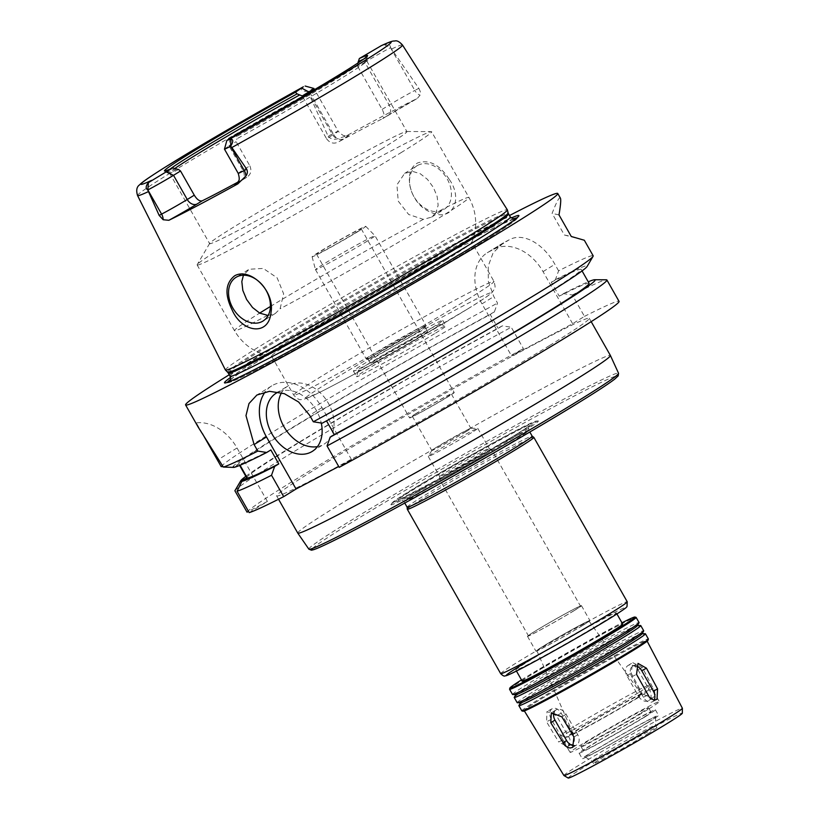 <?xml version="1.0" encoding="UTF-8"?>
<svg xmlns="http://www.w3.org/2000/svg" width="819" height="819" viewBox="0 0 819 819"><rect width="100%" height="100%" fill="white"/><g stroke="black" fill="none" stroke-linecap="round" stroke-linejoin="round"><path stroke-width="0.61" stroke-dasharray="4.09 3.07" d="M654.176 699.938A8.559 5.825 -117.8 0 1 652.385 701.781A8.559 5.825 -117.8 0 1 643.427 697.276L631.797 676.811A8.559 5.825 -117.8 0 1 632.77 666.185A8.559 5.825 -117.8 0 1 635.892 665.847M638.554 696.222A8.559 6.276 -121.7 0 0 648.597 700.583A8.559 6.276 -121.7 0 0 649.651 690.366L638.032 669.901A8.559 6.276 -121.7 0 0 627.989 665.55A8.559 6.276 -121.7 0 0 626.924 675.767L638.554 696.222L642.331 693.898L652.518 698.167L654.023 696.652L654.831 694.143L654.616 691.134L642.26 667.29L632.688 662.653L631.162 673.157L642.331 693.898M562.929 739.772A8.559 5.825 62.2 0 0 571.887 744.287A8.559 5.825 62.2 0 0 572.85 733.66L561.23 713.195A8.559 5.825 62.2 0 0 552.272 708.681A8.559 5.825 62.2 0 0 551.31 719.317L562.929 739.772L558.701 742.004L567.495 746.6L569.338 744.717L570.116 742.075L569.891 738.984L556.49 715.693L547.01 711.465L546.57 721.815L558.701 742.004M554.187 712.039A8.559 6.276 58.3 0 1 556.06 709.889A8.559 6.276 58.3 0 1 566.103 714.25L577.723 734.704A8.559 6.276 58.3 0 1 576.668 744.921A8.559 6.276 58.3 0 1 574.416 745.618M415.243 414.025A25.686 0.85 150.4 0 1 439.67 399.907A25.686 0.85 150.4 0 1 454.228 392.547A25.686 0.85 150.4 0 1 448.556 396.437A25.686 0.85 150.4 0 1 424.129 410.565A25.686 0.85 150.4 0 1 409.572 417.915A25.686 0.85 150.4 0 1 415.243 414.025M446.478 397.543A22.471 0.747 150.4 0 1 425.102 409.889A22.471 0.747 150.4 0 1 412.356 416.328A22.471 0.747 150.4 0 1 431.531 404.586A22.471 0.747 150.4 0 1 451.443 394.134A22.471 0.747 150.4 0 1 446.478 397.543M637.827 697.86A47.082 1.566 150.4 0 1 593.693 723.392A47.082 1.566 150.4 0 1 566.4 737.264A47.082 1.566 150.4 0 1 606.521 712.612A47.082 1.566 150.4 0 1 648.239 690.775A47.082 1.566 150.4 0 1 637.827 697.86M632.852 700.48A39.425 1.31 150.4 0 1 595.311 722.184A39.425 1.31 150.4 0 1 573.013 733.445A39.425 1.31 150.4 0 1 606.644 712.837A39.425 1.31 150.4 0 1 641.564 694.502A39.425 1.31 150.4 0 1 632.852 700.48M582.37 625.593A30.006 0.993 150.4 0 1 553.798 642.106A30.006 0.993 150.4 0 1 536.824 650.675A30.006 0.993 150.4 0 1 562.418 634.991A30.006 0.993 150.4 0 1 589.004 621.037A30.006 0.993 150.4 0 1 582.37 625.593M583.036 625.235A31.03 1.034 150.4 0 1 553.531 642.301A31.03 1.034 150.4 0 1 535.933 651.187A31.03 1.034 150.4 0 1 562.407 634.96A31.03 1.034 150.4 0 1 589.895 620.536A31.03 1.034 150.4 0 1 583.036 625.235M574.59 610.36A31.03 1.034 150.4 0 1 545.075 627.415A31.03 1.034 150.4 0 1 527.477 636.312A31.03 1.034 150.4 0 1 553.951 620.085A31.03 1.034 150.4 0 1 581.449 605.65A31.03 1.034 150.4 0 1 574.59 610.36M573.894 610.718A29.965 0.993 150.4 0 1 545.403 627.2A29.965 0.993 150.4 0 1 528.409 635.779A29.965 0.993 150.4 0 1 553.972 620.116A29.965 0.993 150.4 0 1 580.517 606.183A29.965 0.993 150.4 0 1 573.894 610.718M485.145 454.494A29.965 0.993 150.4 0 1 456.654 470.966A29.965 0.993 150.4 0 1 439.66 479.545A29.965 0.993 150.4 0 1 439.649 479.535A29.965 0.993 150.4 0 1 465.223 463.882A29.965 0.993 150.4 0 1 491.748 449.938A29.965 0.993 150.4 0 1 491.769 449.948A29.965 0.993 150.4 0 1 485.145 454.494M482.893 452.753A28.46 0.942 150.4 0 1 455.825 468.396A28.46 0.942 150.4 0 1 439.68 476.556A28.46 0.942 150.4 0 1 439.67 476.535A28.46 0.942 150.4 0 1 463.963 461.67A28.46 0.942 150.4 0 1 489.168 448.423A28.46 0.942 150.4 0 1 489.178 448.433A28.46 0.942 150.4 0 1 482.893 452.753M471.488 432.688A28.46 0.942 150.4 0 1 444.42 448.331A28.46 0.942 150.4 0 1 428.286 456.49A28.46 0.942 150.4 0 1 428.296 456.418A28.46 0.942 150.4 0 1 452.569 441.605A28.46 0.942 150.4 0 1 477.712 428.347A28.46 0.942 150.4 0 1 477.784 428.368A28.46 0.942 150.4 0 1 471.488 432.688M465.898 431.726A22.471 0.747 150.4 0 1 444.522 444.082A22.471 0.747 150.4 0 1 431.787 450.522A22.471 0.747 150.4 0 1 431.797 450.47A22.471 0.747 150.4 0 1 450.952 438.779A22.471 0.747 150.4 0 1 470.812 428.306A22.471 0.747 150.4 0 1 470.864 428.327A22.471 0.747 150.4 0 1 465.898 431.726M297.768 533.087A179.781 5.979 150.4 0 1 451.136 439.097A179.781 5.979 150.4 0 1 610.411 355.487M549.539 345.546A179.781 5.979 -29.6 0 0 589.27 318.294A179.781 5.979 -29.6 0 0 430.006 401.894A179.781 5.979 -29.6 0 0 276.638 495.894A179.781 5.979 -29.6 0 0 378.583 444.379A179.781 5.979 -29.6 0 0 549.539 345.546M519.615 433.875A84.756 2.815 150.4 0 1 436.568 481.818A84.756 2.815 150.4 0 1 391.052 504.473A84.756 2.815 150.4 0 1 463.257 460.442A84.756 2.815 150.4 0 1 538.063 420.956A84.756 2.815 150.4 0 1 519.615 433.875M517.997 433.753A82.914 2.754 150.4 0 1 436.752 480.661A82.914 2.754 150.4 0 1 392.219 502.825A82.914 2.754 150.4 0 1 462.868 459.746A82.914 2.754 150.4 0 1 536.046 421.12A82.914 2.754 150.4 0 1 517.997 433.753M407.125 507.196L407.125 507.217A71.908 2.396 150.4 0 1 407.125 507.196A71.908 2.396 150.4 0 1 468.488 469.635A71.908 2.396 150.4 0 1 532.166 436.158A71.908 2.396 150.4 0 1 532.196 436.189L532.166 436.158M407.289 509.213A72.768 2.416 150.4 0 1 469.379 471.201A72.768 2.416 150.4 0 1 533.814 437.336M603.562 621.652A57.791 1.925 150.4 0 1 548.607 653.429A57.791 1.925 150.4 0 1 515.837 669.983A57.791 1.925 150.4 0 1 565.141 639.772A57.791 1.925 150.4 0 1 616.328 612.899A57.791 1.925 150.4 0 1 603.562 621.652M522.184 681.142A57.791 1.925 150.4 0 1 571.478 650.931A57.791 1.925 150.4 0 1 622.665 624.058M521.478 679.903A71.908 2.396 150.4 0 1 621.969 622.819M509.572 689.199A72.768 2.416 150.4 0 1 571.652 651.238A72.768 2.416 150.4 0 1 636.046 617.352M512.53 694.492A72.768 2.416 150.4 0 1 574.61 656.449A72.768 2.416 150.4 0 1 639.076 622.604M516.124 694.573A69.799 2.324 150.4 0 1 515.99 694.348A69.799 2.324 150.4 0 1 575.501 658.026A69.799 2.324 150.4 0 1 637.172 625.501A69.799 2.324 150.4 0 1 637.305 625.736M514.26 697.286A72.768 2.416 150.4 0 1 576.3 659.428A72.768 2.416 150.4 0 1 640.591 625.521M517.178 702.682A72.768 2.416 150.4 0 1 579.258 664.629A72.768 2.416 150.4 0 1 643.724 630.794M520.771 702.763A69.799 2.324 150.4 0 1 520.638 702.528A69.799 2.324 150.4 0 1 580.149 666.205A69.799 2.324 150.4 0 1 641.83 633.681A69.799 2.324 150.4 0 1 641.963 633.916M518.908 705.476A72.768 2.416 150.4 0 1 580.947 667.608A72.768 2.416 150.4 0 1 645.239 633.701M521.836 710.861A72.768 2.416 150.4 0 1 583.906 672.819A72.768 2.416 150.4 0 1 648.372 638.974M523.075 711.23A71.908 2.396 150.4 0 1 584.346 673.587A71.908 2.396 150.4 0 1 648.054 640.233M631.326 651.484A70.629 2.344 150.4 0 1 564.199 690.294A70.629 2.344 150.4 0 1 524.119 710.554A70.629 2.344 150.4 0 1 584.367 673.617A70.629 2.344 150.4 0 1 646.938 640.775A70.629 2.344 150.4 0 1 631.326 651.484M563.912 775.521A68.12 2.262 150.4 0 1 622.02 739.905A68.12 2.262 150.4 0 1 682.37 708.23M568.202 778.05A65.643 2.181 150.4 0 1 624.17 743.693A65.643 2.181 150.4 0 1 682.34 713.216M648.843 733.138A36.384 1.208 150.4 0 1 614.25 753.142A36.384 1.208 150.4 0 1 593.621 763.564A36.384 1.208 150.4 0 1 624.651 744.543A36.384 1.208 150.4 0 1 656.889 727.62A36.384 1.208 150.4 0 1 648.843 733.138M647.501 730.763A36.384 1.208 150.4 0 1 613.185 750.614A36.384 1.208 150.4 0 1 592.291 761.209A36.384 1.208 150.4 0 1 592.27 761.199A36.384 1.208 150.4 0 1 623.31 742.168A36.384 1.208 150.4 0 1 655.538 725.255A36.384 1.208 150.4 0 1 655.548 725.276A36.384 1.208 150.4 0 1 647.501 730.763M646.652 723.177A40.489 1.351 150.4 0 1 608.466 745.259A40.489 1.351 150.4 0 1 585.206 757.063A40.489 1.351 150.4 0 1 619.727 735.871A40.489 1.351 150.4 0 1 655.609 717.065A40.489 1.351 150.4 0 1 646.652 723.177M648.843 722.02A43.878 1.464 150.4 0 1 607.125 746.14A43.878 1.464 150.4 0 1 582.248 758.711A43.878 1.464 150.4 0 1 619.676 735.769A43.878 1.464 150.4 0 1 658.537 715.366A43.878 1.464 150.4 0 1 648.843 722.02M645.679 716.441A43.878 1.464 150.4 0 1 603.951 740.56A43.878 1.464 150.4 0 1 579.074 753.132A43.878 1.464 150.4 0 1 616.502 730.19A43.878 1.464 150.4 0 1 655.374 709.786A43.878 1.464 150.4 0 1 645.679 716.441M642.485 718.12A38.954 1.3 150.4 0 1 605.446 739.537A38.954 1.3 150.4 0 1 583.353 750.695A38.954 1.3 150.4 0 1 616.584 730.333A38.954 1.3 150.4 0 1 651.095 712.223A38.954 1.3 150.4 0 1 642.485 718.12M639.946 713.656A38.954 1.3 150.4 0 1 602.907 735.073A38.954 1.3 150.4 0 1 580.814 746.232A38.954 1.3 150.4 0 1 614.045 725.869A38.954 1.3 150.4 0 1 648.556 707.759A38.954 1.3 150.4 0 1 639.946 713.656M647.993 709.408A51.362 1.71 150.4 0 1 599.15 737.653A51.362 1.71 150.4 0 1 570.024 752.364A51.362 1.71 150.4 0 1 613.841 725.511A51.362 1.71 150.4 0 1 659.346 701.627A51.362 1.71 150.4 0 1 647.993 709.408M638.482 692.669A51.362 1.71 150.4 0 1 590.345 720.525A51.362 1.71 150.4 0 1 560.565 735.667A51.362 1.71 150.4 0 1 560.513 735.626A51.362 1.71 150.4 0 1 604.33 708.773A51.362 1.71 150.4 0 1 649.836 684.889A51.362 1.71 150.4 0 1 649.846 684.95A51.362 1.71 150.4 0 1 638.482 692.669M268.141 315.469L275.348 313.431L280.088 308.794L283.63 293.806L277.16 277.866L263.268 268.427L249.171 269.267L243.417 275.235M446.345 259.797A115.141 3.829 150.4 0 1 338.851 322A115.141 3.829 150.4 0 1 271.724 356.183A115.141 3.829 150.4 0 1 271.56 356.091A115.141 3.829 150.4 0 1 326.658 320.823A115.141 3.829 150.4 0 1 432.841 261.036A115.141 3.829 150.4 0 1 471.795 242.342A115.141 3.829 150.4 0 1 471.785 242.537A115.141 3.829 150.4 0 1 446.345 259.797M435.943 212.715L431.562 217.137L423.341 219.369L408.671 214.486L398.208 201.095L396.939 184.838L404.637 173.393L412.571 171.396L420.208 173.7L427.416 179.33L433.333 187.346L437.131 196.437L438.145 205.262L435.943 212.715A134.838 4.484 150.4 0 1 468.949 197.481A134.838 4.484 150.4 0 1 439.148 217.915A134.838 4.484 150.4 0 1 280.088 308.794M449.088 179.146C439.721 164.732 429.31 159.295 417.874 162.848C401.904 170.854 409.746 204.003 430.098 211.896C452.59 223.177 463.656 198.997 449.088 179.146M417.803 165.305A25.686 18.817 58.3 0 1 446.826 178.296A25.686 18.817 58.3 0 1 443.959 209.49A25.686 18.817 58.3 0 1 414.465 197.502A25.686 18.817 58.3 0 1 417.004 165.766A25.686 18.817 58.3 0 1 417.803 165.305M401.812 152.191A134.838 4.484 150.4 0 1 273.597 226.32A134.838 4.484 150.4 0 1 197.133 264.947A134.838 4.484 150.4 0 1 197.205 264.619A134.838 4.484 150.4 0 1 312.162 194.451A134.838 4.484 150.4 0 1 431.296 131.634A134.838 4.484 150.4 0 1 431.613 131.746A134.838 4.484 150.4 0 1 401.812 152.191M303.378 86.794L301.494 88.288C300.655 90.438 302.743 91.462 307.77 91.359L307.852 91.319A20.884 0.696 150.4 0 1 313.892 88.452M309.756 92.445L333.589 134.408L326.566 138.739L302.641 96.622M381.828 148.782A113.431 3.767 150.4 0 1 273.966 211.138A113.431 3.767 150.4 0 1 209.644 243.642A113.431 3.767 150.4 0 1 209.705 243.356A113.431 3.767 150.4 0 1 306.408 184.336A113.431 3.767 150.4 0 1 406.633 131.49A113.431 3.767 150.4 0 1 406.9 131.583A113.431 3.767 150.4 0 1 381.828 148.782M357.923 62.991L357.647 64.353A113.431 3.767 150.4 0 1 366.758 60.923A113.431 3.767 150.4 0 1 366.779 60.995A113.431 3.767 150.4 0 1 341.687 78.112A113.431 3.767 150.4 0 1 236.967 138.739L236.599 134.193M224.467 149.13A20.884 0.696 150.4 0 1 229.085 145.987L242.823 170.168L249.846 165.837L236.118 141.656L236.967 138.739M249.846 165.837C251.883 170.751 250.849 174.58 246.724 177.313L241.492 180.538A29.453 0.983 -29.6 0 0 236.834 183.507M238.206 173.331A20.884 0.696 150.4 0 1 242.823 170.168A8.559 6.276 58.3 0 1 241.759 180.385L246.724 177.313A113.431 3.767 -29.6 0 1 238.012 182.064M178.624 169.543A113.431 3.767 150.4 0 1 169.553 173.034A113.431 3.767 150.4 0 1 169.502 172.973A113.431 3.767 150.4 0 1 174.959 168.376M326.566 138.739C329.75 143.018 333.609 144.144 338.134 142.137L343.366 138.913A29.453 0.983 -29.6 0 0 346.365 135.893L348.024 135.155C344.901 134.541 345.475 138.616 338.206 131.235A20.884 0.696 150.4 0 1 333.589 134.408A8.559 6.276 -121.7 0 0 343.366 138.913M357.647 64.353L357.831 66.626L364.864 62.285L389.168 105.067A8.559 6.276 58.3 0 1 388.104 115.284A8.559 6.276 58.3 0 1 387.837 115.438L382.606 118.663A113.431 3.767 -29.6 0 0 338.134 142.137M357.831 66.626L382.135 109.398C384.551 114.087 384.705 117.168 382.606 118.663L417.342 98.423A29.453 0.983 -29.6 0 0 387.837 115.438M175.942 168.56A114.67 3.808 150.4 0 1 167.485 171.806A114.67 3.808 150.4 0 1 167.424 171.785A114.67 3.808 150.4 0 1 169.994 169.154M365.858 54.515L364.864 62.285A20.884 0.696 150.4 0 1 390.509 47.676L390.591 47.635C390.54 45.106 388.401 44.113 384.162 44.646L380.436 46.099M384.162 44.646L390.509 47.676L414.813 90.448L418.816 88.339L390.591 47.635M307.77 91.359L328.143 136.21L332.156 134.091A20.884 0.696 150.4 0 1 335.718 132.268A20.884 0.696 150.4 0 1 338.206 131.235L314.568 89.619M230.078 138.206L229.085 145.987L236.118 141.656M363.226 59.388A114.67 3.808 150.4 0 1 366.799 58.528A114.67 3.808 150.4 0 1 366.789 58.589A114.67 3.808 150.4 0 1 237.06 136.292M418.816 88.339C420.546 91.482 420.966 93.755 420.086 95.158L417.342 98.423A155.17 5.16 150.4 0 0 346.365 135.893L337.428 138.8C333.671 139.844 330.569 138.984 328.143 136.21M225.42 369.993A162.121 5.395 150.4 0 1 363.728 285.227A162.121 5.395 150.4 0 1 507.35 209.828M560.38 198.096C559.418 196.54 556.654 201.638 552.108 213.411L564.363 234.992L584.326 240.243M558.998 214.895L552.108 213.411M564.363 234.992L571.252 236.466M249.211 512.633L267.393 501.423L248.505 511.394M267.393 501.423L237.039 447.993A42.803 31.357 -121.7 0 0 196.325 422.891L198.034 426.853M202.488 433.732L196.325 422.891M239.639 465.417L238.79 463.933L232.709 467.147L223.126 466.707M233.947 467.414L239.394 464.056L240.069 465.243M234.889 490.765A214.025 7.115 150.4 0 1 511.251 327.231L523.402 348.638L511.558 355.937L572.624 323.7L584.469 316.39L572.317 294.994L563.359 293.622L559.223 296.171L551.3 282.227L555.436 279.668L558.589 270.833A214.025 7.115 150.4 0 1 593.171 255.815M247.041 512.162A214.025 7.115 150.4 0 1 523.402 348.638M245.833 476.32A203.849 6.777 150.4 0 1 502.293 325.86L511.251 327.231M246.693 477.846A196.898 6.552 150.4 0 1 498.157 328.419L502.293 325.86M270.854 449.948A196.898 6.552 150.4 0 1 239.394 464.056M239.639 465.427L238.769 463.902A196.898 6.552 150.4 0 1 238.769 463.902A196.898 6.552 150.4 0 1 490.233 314.465L498.157 328.419M232.709 467.147A203.849 6.777 150.4 0 1 494.369 311.916L490.233 314.465M229.238 374.754A214.025 7.115 150.4 0 1 509.49 215.54M558.589 270.833L554.883 264.312C543.847 244.246 523.413 231.726 509.008 239.916A214.025 7.115 -29.6 0 0 503.46 242.844L493.14 252.784L488.247 266.021L488.339 281.449L493.816 296.56L497.522 303.071L494.369 311.916M221.161 466.605A214.025 7.115 150.4 0 1 497.522 303.071M572.624 323.7L543.048 271.621A42.803 31.357 -121.7 0 0 494.154 249.078L488.605 252.006A42.803 31.357 -121.7 0 0 487.274 252.764A42.803 31.357 -121.7 0 0 481.981 303.859L511.558 355.937M317.444 446.621A34.244 25.082 -121.7 0 0 323.044 444.717A34.244 25.082 -121.7 0 0 324.109 444.103A34.244 25.082 -121.7 0 0 327.498 401.791A34.244 25.082 -121.7 0 0 288.175 385.8A34.244 25.082 -121.7 0 0 281.531 392.772M278.399 392.014A34.244 25.082 58.3 0 1 321.263 423.024M339.199 467.342L351.576 459.715L338.718 466.502M351.576 459.715L321.99 407.637A42.803 31.357 -121.7 0 0 271.775 385.851A42.803 31.357 -121.7 0 0 265.264 391.83M322.246 423.177L326.494 420.874M584.469 316.39A214.025 7.115 150.4 0 1 619.051 301.382M355.579 232.77A25.686 0.85 150.4 0 1 331.152 246.888A25.686 0.85 150.4 0 1 316.595 254.248A25.686 0.85 150.4 0 1 338.503 240.817A25.686 0.85 150.4 0 1 361.251 228.88A25.686 0.85 150.4 0 1 355.579 232.77M358.917 230.999A30.835 1.024 150.4 0 1 329.484 248.014A30.835 1.024 150.4 0 1 312.1 256.787A30.835 1.024 150.4 0 1 338.411 240.673A30.835 1.024 150.4 0 1 365.735 226.32A30.835 1.024 150.4 0 1 358.917 230.999M367.465 241.001A34.244 1.136 150.4 0 1 334.91 259.828A34.244 1.136 150.4 0 1 315.489 269.635A34.244 1.136 150.4 0 1 315.479 269.625A34.244 1.136 150.4 0 1 344.697 251.73A34.244 1.136 150.4 0 1 375.03 235.8A34.244 1.136 150.4 0 1 375.041 235.811A34.244 1.136 150.4 0 1 367.465 241.001M418.181 330.272A34.244 1.136 150.4 0 1 386.097 348.843A34.244 1.136 150.4 0 1 366.236 358.937A34.244 1.136 150.4 0 1 366.206 358.906A34.244 1.136 150.4 0 1 395.413 341.011A34.244 1.136 150.4 0 1 425.757 325.082A34.244 1.136 150.4 0 1 425.757 325.123A34.244 1.136 150.4 0 1 418.181 330.272M417.946 332.074A32.75 1.085 150.4 0 1 387.254 349.826A32.75 1.085 150.4 0 1 368.274 359.48A32.75 1.085 150.4 0 1 368.233 359.459A32.75 1.085 150.4 0 1 396.171 342.332A32.75 1.085 150.4 0 1 425.184 327.109A32.75 1.085 150.4 0 1 425.184 327.15A32.75 1.085 150.4 0 1 417.946 332.074M420.382 336.363A32.75 1.085 150.4 0 1 389.24 354.371A32.75 1.085 150.4 0 1 370.679 363.749A32.75 1.085 150.4 0 1 398.607 346.632A32.75 1.085 150.4 0 1 427.62 331.398A32.75 1.085 150.4 0 1 420.382 336.363M429.678 331.46A47.082 1.566 150.4 0 1 384.275 357.688A47.082 1.566 150.4 0 1 358.2 370.772A47.082 1.566 150.4 0 1 398.372 346.212A47.082 1.566 150.4 0 1 440.038 324.283A47.082 1.566 150.4 0 1 429.678 331.46M434.572 333.712A51.362 1.71 150.4 0 1 385.729 361.947A51.362 1.71 150.4 0 1 356.603 376.668A51.362 1.71 150.4 0 1 356.593 376.607A51.362 1.71 150.4 0 1 400.419 349.815A51.362 1.71 150.4 0 1 445.874 325.89A51.362 1.71 150.4 0 1 445.925 325.921A51.362 1.71 150.4 0 1 434.572 333.712M431.398 328.132A51.362 1.71 150.4 0 1 382.555 356.367A51.362 1.71 150.4 0 1 353.429 371.089A51.362 1.71 150.4 0 1 397.246 344.236A51.362 1.71 150.4 0 1 442.751 320.342A51.362 1.71 150.4 0 1 431.398 328.132M516.85 217.946A166.544 5.538 150.4 0 1 516.943 218.632A166.544 5.538 150.4 0 1 480.303 243.315A166.544 5.538 150.4 0 1 326.822 332.186A166.544 5.538 150.4 0 1 228.071 382.729A166.544 5.538 150.4 0 1 227.528 382.309M230.354 379.596A166.544 5.538 150.4 0 1 369.574 295.516A166.544 5.538 150.4 0 1 513.083 218.99M230.528 377.446A169.298 5.631 150.4 0 1 368.898 294.328A169.298 5.631 150.4 0 1 511.148 218.028M555.436 279.668A203.849 6.777 150.4 0 1 587.121 266.462M551.3 282.227A196.898 6.552 150.4 0 1 581.183 269.379A196.898 6.552 150.4 0 1 497.983 323.177A196.898 6.552 150.4 0 1 326.361 420.638M559.223 296.171A196.898 6.552 150.4 0 1 589.107 283.333M563.359 293.622A203.849 6.777 150.4 0 1 588.237 281.808M572.317 294.994A214.025 7.115 150.4 0 1 606.388 279.801M643.427 697.276L647.655 695.044M631.797 676.811L636.537 674.313M649.651 690.366L653.429 688.032M638.032 669.901L642.26 667.29M626.924 675.767L631.162 673.157M572.85 733.66L568.621 735.892M561.23 713.195L556.49 715.693M551.31 719.317L546.57 721.815M577.723 734.704L573.945 737.028M566.103 714.25L561.865 716.85M308.865 549.17A178.081 5.917 150.4 0 1 460.769 456.04A178.081 5.917 150.4 0 1 618.54 373.249M312.602 548.392A175.942 5.856 150.4 0 1 527.119 421.314A175.942 5.856 150.4 0 1 578.746 402.651M513.636 436.056A76.198 2.529 150.4 0 1 401.29 498.761A76.198 2.529 150.4 0 1 477.764 451.617A76.198 2.529 150.4 0 1 513.636 436.056M512.981 441.246A71.908 2.396 150.4 0 1 444.594 480.784A71.908 2.396 150.4 0 1 403.818 501.382A71.908 2.396 150.4 0 1 465.161 463.789A71.908 2.396 150.4 0 1 528.869 430.344A71.908 2.396 150.4 0 1 512.981 441.246M500.696 673.668A72.768 2.416 150.4 0 1 562.776 635.616A72.768 2.416 150.4 0 1 627.241 601.781M538.595 654.709A68.489 2.273 150.4 0 1 613.114 613.155A68.489 2.273 150.4 0 1 610.493 617.997M267.475 315.448A134.838 4.484 150.4 0 1 234.48 330.681A134.838 4.484 150.4 0 1 259.664 313.104M270.393 306.49A134.838 4.484 150.4 0 1 423.341 219.369M301.494 88.288L307.852 91.319L332.156 134.091A8.559 5.825 -117.8 0 0 337.428 138.8M382.135 109.398L389.168 105.067A20.884 0.696 150.4 0 1 410.094 92.997A20.884 0.696 150.4 0 1 414.813 90.448A8.559 5.825 62.2 0 0 420.086 95.158M391.84 48.905A152.365 5.068 150.4 0 1 402.508 45.035M137.551 195.546A152.365 5.068 150.4 0 1 308.21 93.059M236.548 183.763L241.759 180.385A8.559 6.276 58.3 0 1 241.492 180.538M237.039 447.993L218.857 459.203M494.154 249.078L509.008 239.916M543.048 271.621L554.883 264.312M488.605 252.006L503.46 242.844M481.981 303.859L493.816 296.56M321.99 407.637L309.613 415.264M467.209 309.224A106.583 3.542 150.4 0 1 310.043 396.939A106.583 3.542 150.4 0 1 417.014 330.989A106.583 3.542 150.4 0 1 467.209 309.224M468.529 298.853A115.141 3.829 150.4 0 1 359.039 362.162A115.141 3.829 150.4 0 1 293.745 395.147A115.141 3.829 150.4 0 1 391.973 334.951A115.141 3.829 150.4 0 1 493.98 281.398A115.141 3.829 150.4 0 1 468.529 298.853M227.672 372.287A161.302 5.364 150.4 0 1 365.254 287.909A161.302 5.364 150.4 0 1 508.169 212.94M228.317 373.136A161.159 5.354 150.4 0 1 365.796 288.872A161.159 5.354 150.4 0 1 508.579 213.933M230.067 376.218A161.159 5.354 150.4 0 1 367.547 291.953A161.159 5.354 150.4 0 1 510.329 217.015M516.103 218.55A165.438 5.498 150.4 0 1 479.596 243.693A165.438 5.498 150.4 0 1 321.222 335.227A165.438 5.498 150.4 0 1 228.44 381.971M230.19 379.965A165.438 5.498 150.4 0 1 369.594 295.546A165.438 5.498 150.4 0 1 513.482 219.031M652.385 701.781L656.766 699.467M632.77 666.185L638.021 663.41M648.597 700.583L652.518 698.167M627.989 665.55L632.688 662.653M571.887 744.287L567.495 746.6M552.272 708.681L547.01 711.455M576.668 744.921L572.737 747.337M556.06 709.889L551.361 712.786M536.824 650.675L573.013 733.445M589.004 621.037L641.564 694.502M527.477 636.312L535.933 651.187M581.449 605.65L589.895 620.536M439.67 476.535L439.649 479.535L528.409 635.779M489.168 448.423L491.748 449.938L580.517 606.183M428.286 456.49L439.68 476.556M477.784 428.368L489.178 448.433M431.797 450.47L428.296 456.418M470.812 428.306L477.712 428.347M412.356 416.328L431.787 450.522M451.443 394.134L470.864 428.327M276.638 495.894L278.542 499.252M589.27 318.294L591.185 321.652M392.219 502.825L391.052 504.473M536.046 421.12L538.063 420.956M404.77 503.05L403.818 501.382C401.044 499.211 399.662 498.525 399.672 499.344L448.484 473.904L513.503 436.138C530.262 425.716 529.484 425.45 529.238 425.737C528.542 425.317 528.419 426.853 528.869 430.344L529.821 432.012M515.837 669.983L516.451 671.058M616.328 612.899L616.942 613.963M585.206 757.063L592.291 761.209L593.621 763.564M655.609 717.065L655.548 725.276L656.889 727.62M579.074 753.132L582.248 758.711M655.374 709.786L658.537 715.366M580.814 746.232L583.353 750.695M648.556 707.759L651.095 712.223M560.513 735.626L570.024 752.364M649.836 684.889L659.346 701.627M648.239 690.775L649.846 684.95M566.4 737.264L560.565 735.667M248.372 269.717L235.995 277.354M275.348 313.431L262.95 321.079M197.133 264.947L234.48 330.681C243.018 344.922 255.436 353.419 271.724 356.183M471.785 242.537C477.753 227.129 476.812 212.111 468.949 197.481L431.613 131.746M431.562 217.137L443.959 209.49M404.627 173.393L417.004 165.766M169.502 172.973L209.644 243.642M366.758 60.923L406.9 131.583M169.553 173.034L167.424 171.785M167.485 171.806L164.578 171.007M366.779 60.995L366.799 58.528M366.789 58.589L367.588 55.672M487.274 252.764L502.098 243.622M312.203 451.443L324.109 444.103M276.269 393.14L288.175 385.8M271.775 385.851L256.9 395.024M316.595 254.248L409.572 417.915M361.251 228.88L454.228 392.547M312.1 256.787L315.479 269.625M365.735 226.32L375.03 235.8L425.757 325.082M315.489 269.635L366.206 358.906M425.184 327.15L425.757 325.123M368.274 359.48L366.236 358.937M368.233 359.459L370.679 363.749M425.184 327.109L427.62 331.398M358.2 370.772L356.593 376.607M440.038 324.283L445.874 325.89M353.429 371.089L356.603 376.668M442.751 320.342L445.925 325.921M271.56 356.091L293.745 395.147C300.307 402.088 300.819 398.945 304.33 399.17L321.621 391.41C340.939 381.613 366.769 367.547 399.109 349.222L467.475 309.07C480.436 301.167 488.615 295.659 492.014 292.547L494.461 289.035C495.434 288.452 495.27 285.913 493.98 281.398L471.795 242.342M209.705 243.356L197.205 264.619M406.633 131.49L431.296 131.634M229.955 380.333L232.176 378.439C245.925 367.403 328.695 318.059 403.419 276.515C446.836 252.354 479.064 235.166 500.122 224.938L513.923 219.021M516.943 218.632L518.703 216.165M228.071 382.729L225.051 382.975M581.183 269.379L582.053 270.905"/><path stroke-width="1.23" d="M635.892 665.847A8.559 5.825 -117.8 0 1 641.727 670.7L653.347 691.154A8.559 5.825 -117.8 0 1 654.176 699.938M657.575 688.922L657.002 699.334L654.75 699.958L652.149 699.385L649.641 697.686L636.537 674.313L638.021 663.41L646.457 668.202L657.575 688.922L653.347 691.154M574.416 745.618A8.559 6.276 58.3 0 1 566.615 740.571L554.995 720.106A8.559 6.276 58.3 0 1 554.187 712.039M573.945 737.028L572.737 747.337L570.065 748.023L567.434 747.327L564.915 745.525L550.767 722.716L551.361 712.786L561.865 716.85L573.945 737.028M591.185 321.652L610.411 355.487A179.781 5.979 150.4 0 1 610.411 355.507A179.781 5.979 150.4 0 1 570.669 382.739A179.781 5.979 150.4 0 1 399.928 481.459A179.781 5.979 150.4 0 1 297.778 533.108A179.781 5.979 150.4 0 1 297.768 533.087L278.542 499.252M529.821 432.012L532.196 436.189A71.908 2.396 150.4 0 1 516.298 447.092A71.908 2.396 150.4 0 1 447.911 486.629A71.908 2.396 150.4 0 1 407.135 507.227L407.289 509.213A72.768 2.416 150.4 0 0 407.299 509.244L500.696 673.668A72.768 2.416 150.4 0 0 541.963 652.815A72.768 2.416 150.4 0 0 611.158 612.807A72.768 2.416 150.4 0 0 627.241 601.781L627.016 606.49C626.351 607.053 629.207 606.306 610.626 617.915C586.711 632.688 542.577 657.626 522.092 668.171C505.937 676.402 506.459 675.634 505.067 675.87C504.33 676.494 502.876 675.767 500.696 673.668M532.186 436.169L533.814 437.336A72.768 2.416 150.4 0 1 533.845 437.366A72.768 2.416 150.4 0 1 517.762 448.392A72.768 2.416 150.4 0 1 448.566 488.4A72.768 2.416 150.4 0 1 407.299 509.244M616.942 613.963L622.665 624.058A57.791 1.925 150.4 0 1 609.899 632.811A57.791 1.925 150.4 0 1 554.944 664.588A57.791 1.925 150.4 0 1 522.184 681.142L516.451 671.058M621.969 622.819A71.908 2.396 150.4 0 1 634.879 617.035A71.908 2.396 150.4 0 1 619.062 627.978A71.908 2.396 150.4 0 1 549.703 668.048A71.908 2.396 150.4 0 1 509.889 688.032A71.908 2.396 150.4 0 1 521.478 679.903M634.879 617.035L636.046 617.352A72.768 2.416 150.4 0 1 636.117 617.403A72.768 2.416 150.4 0 1 620.034 628.429A72.768 2.416 150.4 0 1 550.839 668.437A72.768 2.416 150.4 0 1 509.572 689.291A72.768 2.416 150.4 0 1 509.572 689.199L509.889 688.032M636.117 617.403L639.076 622.604A72.768 2.416 150.4 0 1 639.045 622.788A72.768 2.416 150.4 0 1 622.993 633.64A72.768 2.416 150.4 0 1 555.517 672.696A72.768 2.416 150.4 0 1 512.704 694.553A72.768 2.416 150.4 0 1 512.53 694.492L509.572 689.291M639.045 622.788L637.305 625.736A69.799 2.324 150.4 0 1 621.918 636.138A69.799 2.324 150.4 0 1 557.186 673.607A69.799 2.324 150.4 0 1 516.124 694.573L512.704 694.553M637.448 625.501L640.591 625.521A72.768 2.416 150.4 0 1 640.765 625.583A72.768 2.416 150.4 0 1 624.682 636.609A72.768 2.416 150.4 0 1 555.487 676.617A72.768 2.416 150.4 0 1 514.219 697.471A72.768 2.416 150.4 0 1 514.26 697.286L515.857 694.573M640.765 625.583L643.724 630.794A72.768 2.416 150.4 0 1 643.693 630.968A72.768 2.416 150.4 0 1 627.641 641.82A72.768 2.416 150.4 0 1 560.165 680.876A72.768 2.416 150.4 0 1 517.352 702.743A72.768 2.416 150.4 0 1 517.178 702.682L514.219 697.471M643.693 630.968L641.963 633.916A69.799 2.324 150.4 0 1 626.566 644.328A69.799 2.324 150.4 0 1 561.834 681.787A69.799 2.324 150.4 0 1 520.771 702.763L517.352 702.743M642.096 633.691L645.239 633.701A72.768 2.416 150.4 0 1 645.413 633.763A72.768 2.416 150.4 0 1 629.33 644.799A72.768 2.416 150.4 0 1 560.135 684.807A72.768 2.416 150.4 0 1 518.877 705.65A72.768 2.416 150.4 0 1 518.908 705.476L520.505 702.763M645.413 633.763L648.372 638.974A72.768 2.416 150.4 0 1 648.382 639.066A72.768 2.416 150.4 0 1 632.288 650.01A72.768 2.416 150.4 0 1 564.086 689.465A72.768 2.416 150.4 0 1 521.908 710.912A72.768 2.416 150.4 0 1 521.836 710.861L518.877 705.65M648.382 639.066L648.054 640.233A71.908 2.396 150.4 0 1 632.155 651.044A71.908 2.396 150.4 0 1 564.752 690.038A71.908 2.396 150.4 0 1 523.075 711.23L521.908 710.912M647.143 641.175L682.37 708.23A68.12 2.262 150.4 0 1 682.381 708.271A68.12 2.262 150.4 0 1 667.311 718.55A68.12 2.262 150.4 0 1 603.071 755.712A68.12 2.262 150.4 0 1 563.943 775.552A68.12 2.262 150.4 0 1 563.912 775.521L524.355 710.933M682.381 708.271L682.34 713.216A65.643 2.181 150.4 0 1 667.823 723.116A65.643 2.181 150.4 0 1 605.917 758.926A65.643 2.181 150.4 0 1 568.202 778.05L563.943 775.552M232.084 309.848C224.529 294.461 225.399 283.098 234.684 275.768C250.256 267.066 274.938 291.154 271.038 312.213C268.96 336.885 241.666 332.494 232.084 309.848M236.793 276.894A25.686 18.817 -121.7 0 0 235.995 277.354A25.686 18.817 -121.7 0 0 233.456 309.091A25.686 18.817 -121.7 0 0 262.95 321.079A25.686 18.817 -121.7 0 0 265.817 289.875A25.686 18.817 -121.7 0 0 236.793 276.894M243.417 275.235L241.82 281.582L242.823 290.407L246.621 299.498L252.539 307.504L259.746 313.145L268.141 315.469M305.139 86.046L313.892 88.452A20.884 0.696 150.4 0 1 313.912 88.462A20.884 0.696 150.4 0 1 309.295 91.626L302.262 95.956L297.092 93.878L295.444 92.26L302.979 87.009M302.641 96.622L302.262 95.956M166.185 171.949L173.515 175.327A20.884 0.696 150.4 0 1 147.86 189.936L147.778 189.988C145.506 188.401 145.7 185.964 148.372 182.678L172.696 167.926L178.624 169.543L180.538 170.997L173.515 175.327L187.254 199.508A8.559 6.276 -121.7 0 0 197.031 204.013L202.262 200.788A113.431 3.767 -29.6 0 0 238.012 182.064M202.262 200.788C199.754 201.556 197.092 199.682 194.277 195.178L187.254 199.508A20.884 0.696 150.4 0 1 167.281 211.056A20.884 0.696 150.4 0 1 161.599 214.117L159.152 215.407L147.778 189.988M180.538 170.997L194.277 195.178M174.959 168.376A113.431 3.767 150.4 0 1 299.304 95.158M169.994 169.154A114.67 3.808 150.4 0 1 297.092 93.878M172.696 167.926A116.81 3.88 150.4 0 1 164.578 171.007A116.81 3.88 150.4 0 1 295.444 92.26M359.336 58.528A116.81 3.88 150.4 0 1 367.588 55.672A116.81 3.88 150.4 0 1 236.599 134.193L226.883 140.387L231.04 139.035C233.435 139.639 233.292 142.045 230.61 146.253L231.859 147.533A152.365 5.068 150.4 0 0 368.837 68.131A152.365 5.068 150.4 0 0 402.508 45.035C399.518 41.738 397 40.377 394.942 40.95C393.458 41.278 393.734 39.906 381.347 45.649L359.336 58.528L357.923 62.991M230.61 146.253L230.528 146.294A20.884 0.696 150.4 0 1 224.467 149.15A20.884 0.696 150.4 0 1 224.467 149.13L226.883 140.387M358.21 61.609A114.67 3.808 150.4 0 1 363.226 59.388M159.152 215.407L163.155 219.738L168.868 220.291A29.453 0.983 -29.6 0 0 197.031 204.013M236.834 183.507A29.453 0.983 -29.6 0 0 237.807 183.896L245.823 176.095C247.481 173.935 247.778 171.632 246.714 169.185L244.267 170.475A20.884 0.696 150.4 0 1 240.202 172.553A20.884 0.696 150.4 0 1 238.206 173.331L224.467 149.15M237.807 183.896A154.095 5.129 150.4 0 1 168.868 220.291M402.508 45.035L507.35 209.828A162.121 5.395 150.4 0 1 507.381 209.889A162.121 5.395 150.4 0 1 471.529 234.418A162.121 5.395 150.4 0 1 317.956 323.218A162.121 5.395 150.4 0 1 225.46 370.034A162.121 5.395 150.4 0 1 225.42 369.993L137.551 195.546C136.026 190.438 136.671 186.906 139.476 184.94C142.158 182.166 146.888 178.777 163.974 167.915L189.936 152.017C224.457 131.337 262.203 109.623 303.173 86.896M231.859 147.533L246.714 169.185M338.718 466.502L296.058 489.025L283.681 496.652L271.529 475.255L274.652 466.441L278.777 463.902L270.854 449.948L266.728 452.487L257.801 451.095L254.105 444.574L245.987 415.612L248.986 403.542L256.9 395.024L269.482 391.308L284.388 393.693L298.618 402.016L309.613 415.264L313.319 421.785L322.246 423.177A203.849 6.777 150.4 0 0 587.121 266.462L593.058 256.347A214.025 7.115 150.4 0 0 593.171 255.815L584.326 240.243L571.252 236.466L558.998 214.895C560.657 205.057 561.117 199.457 560.38 198.096L557.77 193.499A214.025 7.115 150.4 0 1 510.462 225.942A214.025 7.115 150.4 0 1 306.951 343.611A214.025 7.115 150.4 0 1 185.585 404.934A214.025 7.115 150.4 0 1 229.238 374.754M248.505 511.394L247.041 512.162L234.889 490.765L240.632 481.091L246.724 477.876L239.639 465.417M223.126 466.707L221.161 466.605L202.488 433.732M185.585 404.934L198.034 426.853L223.331 467.065L233.947 467.414A203.849 6.777 150.4 0 0 266.728 452.487M240.069 465.243L247.318 478.009L241.871 481.367L237.049 491.226L249.211 512.633A214.025 7.115 150.4 0 0 283.681 496.652M271.529 475.255A214.025 7.115 150.4 0 1 237.049 491.226M274.652 466.441A203.849 6.777 150.4 0 1 241.871 481.367M240.632 481.091A203.849 6.777 150.4 0 1 240.755 480.773A203.849 6.777 150.4 0 1 245.833 476.32M278.777 463.902A196.898 6.552 150.4 0 1 247.318 478.009M246.724 477.876A196.898 6.552 150.4 0 1 246.693 477.846L239.639 465.427M257.801 451.095A214.025 7.115 150.4 0 1 223.331 467.065M593.058 256.347A214.025 7.115 150.4 0 1 545.864 288.257A214.025 7.115 150.4 0 1 313.319 421.785M509.49 215.54A214.025 7.115 150.4 0 1 557.77 193.499M281.531 392.772A34.244 25.082 -121.7 0 0 285.688 429.525A34.244 25.082 -121.7 0 0 317.444 446.621M321.263 423.024A34.244 25.082 58.3 0 1 312.203 451.443A34.244 25.082 58.3 0 1 311.138 452.047A34.244 25.082 58.3 0 1 272.451 434.746A34.244 25.082 58.3 0 1 276.269 393.14A34.244 25.082 58.3 0 1 278.399 392.014M265.264 391.83A42.803 31.357 -121.7 0 0 266.482 436.947L296.058 489.025M327.047 445.945L339.199 467.342A214.025 7.115 150.4 0 0 527.19 360.698A214.025 7.115 150.4 0 0 619.051 301.382L606.899 279.975A214.025 7.115 150.4 0 1 515.038 339.301A214.025 7.115 150.4 0 1 327.047 445.945L330.17 437.131L334.285 434.592L326.494 420.874M227.528 382.309A166.544 5.538 150.4 0 1 230.354 379.596M513.083 218.99A166.544 5.538 150.4 0 1 516.85 217.946M511.148 218.028A169.298 5.631 150.4 0 1 518.703 216.165A169.298 5.631 150.4 0 1 481.459 241.257A169.298 5.631 150.4 0 1 325.44 331.593A169.298 5.631 150.4 0 1 225.051 382.975A169.298 5.631 150.4 0 1 230.528 377.446M582.053 270.905L589.107 283.333A196.898 6.552 150.4 0 1 505.907 337.131A196.898 6.552 150.4 0 1 334.285 434.592M588.237 281.808A203.849 6.777 150.4 0 1 594.655 279.729A203.849 6.777 150.4 0 1 512.786 333.343A203.849 6.777 150.4 0 1 330.17 437.131M594.655 279.729L606.388 279.801A214.025 7.115 150.4 0 1 606.899 279.975M641.727 670.7L646.457 668.202M566.615 740.571L562.837 742.894M554.995 720.106L550.767 722.716M610.411 355.507L618.54 373.249A178.081 5.917 150.4 0 1 579.166 400.225A178.081 5.917 150.4 0 1 410.043 498.013A178.081 5.917 150.4 0 1 308.865 549.17L297.778 533.108M578.746 402.651A175.942 5.856 150.4 0 1 402.19 504.463A175.942 5.856 150.4 0 1 312.602 548.392M610.493 617.997A68.489 2.273 150.4 0 1 519.062 669.727A68.489 2.273 150.4 0 1 538.595 654.709M259.664 313.104A134.838 4.484 150.4 0 1 270.393 306.49M301.955 88.247L309.756 92.445M380.436 46.099A143.816 4.781 150.4 0 1 359.275 63.995A143.816 4.781 150.4 0 1 228.665 139.67M148.372 182.678L147.86 189.936L161.599 214.117A8.559 5.825 -117.8 0 1 163.155 219.738M148.229 191.687A152.365 5.068 150.4 0 1 137.551 195.546M151.597 180.354A143.816 4.781 150.4 0 1 172.758 162.469A143.816 4.781 150.4 0 1 303.378 86.794M231.04 139.035L230.528 146.294L244.267 170.475A8.559 5.825 62.2 0 1 245.823 176.095M266.482 436.947L254.105 444.574M227.672 372.287L228.317 373.136A161.159 5.354 150.4 0 0 319.707 326.955A161.159 5.354 150.4 0 0 472.952 238.36A161.159 5.354 150.4 0 0 508.579 213.933L508.169 212.94A161.302 5.364 150.4 0 1 472.502 237.346A161.302 5.364 150.4 0 1 319.697 325.706A161.302 5.364 150.4 0 1 227.672 372.287L225.46 370.034M508.579 213.933L510.329 217.015A161.159 5.354 150.4 0 1 474.703 241.441A161.159 5.354 150.4 0 1 321.457 330.037A161.159 5.354 150.4 0 1 230.067 376.218C230.682 378.951 230.641 380.323 229.955 380.333M228.44 381.971A165.438 5.498 150.4 0 1 230.19 379.965M513.482 219.031A165.438 5.498 150.4 0 1 516.103 218.55M618.54 373.249L618.222 375.829L614.813 379.043C609.039 383.517 597.041 391.38 578.818 402.61C521.611 438.124 398.607 507.841 342.67 536.148C328.009 543.621 318.356 548.126 313.697 549.672L311.455 550.204L308.865 549.17M404.77 503.05L407.135 507.227M533.845 437.366L627.241 601.781M313.912 88.462L314.568 89.619M236.548 183.763L237.899 182.238C238.073 180.835 240.591 181.275 238.206 173.331M240.755 480.773L236.169 488.574M508.169 212.94L507.381 209.889M228.317 373.136L230.067 376.218M513.923 219.021L510.329 217.015"/></g></svg>
